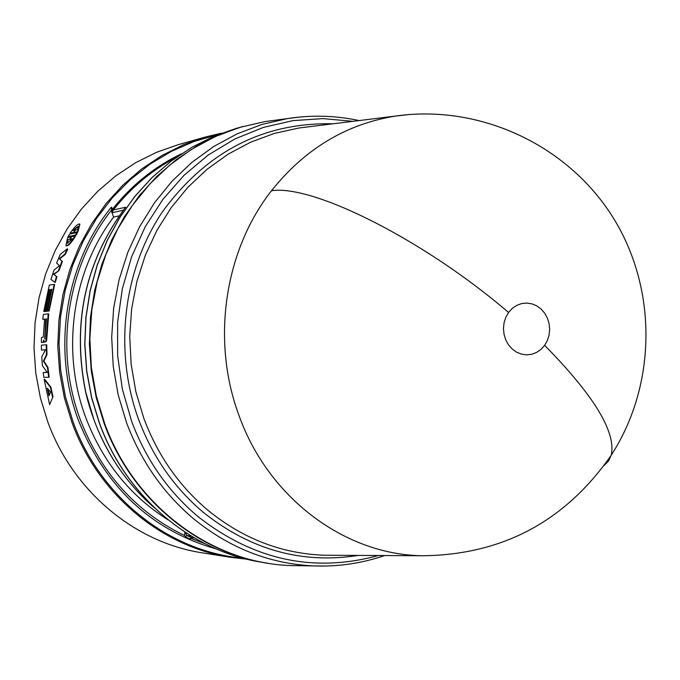 <?xml version="1.0" encoding="UTF-8"?>
<svg xmlns="http://www.w3.org/2000/svg" width="680" height="680" viewBox="0 0 680 680"><rect width="100%" height="100%" fill="white"/><g stroke="black" fill="none" stroke-linecap="round" stroke-linejoin="round"><path stroke-width="1.02" d="M544.646 345.346L541 349.392L536.639 352.41L531.777 354.272L526.626 354.858L521.483 354.144L516.596 352.172L512.193 349.019L508.521 344.862L505.758 339.889L504.041 334.365L503.463 328.567L504.05 322.804L505.784 317.33L508.555 312.46L512.261 308.397L516.664 305.405L521.568 303.594L526.702 303.059L531.828 303.824L536.698 305.839L541.05 309.009L544.68 313.166L547.409 318.113L549.091 323.595L549.661 329.332L549.083 335.07L547.383 340.493L544.646 345.346C594.159 395.7 616.352 432.335 611.21 455.252C565.199 521.433 502.256 554.939 422.365 555.764L421.404 555.738C344.012 554.277 267.894 497.369 238.739 414.757C211.131 340.255 224.561 250.47 271.481 190.74C304.912 148.877 346.264 123.99 395.53 116.076L409.037 114.555M185.394 536.919L186.813 535.491L191.327 537.498L189.864 538.909L185.394 536.919L184.739 535.611L184.841 532.091M192.619 537.769L189.864 538.909M119.187 215.874L113.611 217.09L111.724 211.956L111.409 207.111L113.254 210.026L112.243 212.713L123.284 210.239M274.686 120.292L264.894 121.601L239.504 127.449L214.906 136.722L191.522 149.337L169.754 165.104L149.965 183.821L132.523 205.198L117.742 228.897L105.884 254.532L97.18 281.681L91.808 309.885L89.853 338.649L91.366 367.498L96.322 395.913L104.618 423.419C134.376 506.065 211.786 563.261 291.014 565.564L300.892 565.717M242.751 126.497L219.24 134.733L197.005 145.851L176.094 159.792L156.825 176.4L139.502 195.449L124.406 216.673L111.775 239.793L101.804 264.46L94.681 290.309L90.516 316.965L89.386 344.012L91.298 371.034L96.237 397.638L104.125 423.402C131.138 497.938 196.869 552.611 268.158 563.261L268.447 563.303M176.29 157.318C152.226 169.949 131.401 187.289 113.823 209.338L113.254 210.026L125.672 207.213C85.187 261.639 71.893 323.34 85.782 392.3L94.053 420.087C107.142 454.818 127.118 483.93 153.977 507.408M113.611 217.09C72.029 271.873 60.8 351.56 85.892 417.928C102.808 461.975 130.212 495.958 168.105 519.894M67.753 249.058L65.356 254.328L59.661 258.927L62.381 261.469L58.998 270.563L53.89 274.44L56.941 276.794L55.267 282.387L54.791 282.234L50.932 279.488L54.026 270.053L59.415 265.719L56.635 263.041L60.256 254.362L67.311 248.829L67.753 249.058M43.953 341.462L43.605 342.354L41.386 342.482L43.605 342.354M44.599 319.2L42.764 319.286L44.608 319.082L43.333 336.94L41.471 337.586L41.386 342.482M45.892 341.3L48.212 313.879L48.705 313.956L46.767 339.159L46.393 341.309L44.82 342.201L46.393 341.309M52.487 396.805L50.396 387.192L44.123 379.338L44.617 379.253L50.881 387.09L52.972 396.686L49.632 404.651L52.972 396.686M48.62 310.955L54.205 284.35L54.68 284.503L49.121 311.041L47.472 311.091L49.121 311.041M51.748 289.459L47.252 311.262L45.62 311.312L47.252 311.262M49.886 289.731L45.398 311.474L43.767 311.525L45.398 311.474M45.45 349.826L41.455 350.081L45.467 349.8L41.735 356.932L42.407 365.729L47.183 372.385L43.163 372.546L47.149 372.342M46.98 354.654L46.478 354.671L46.223 344.82L46.724 344.82L46.98 354.654L43.894 361.072L47.948 367.404L49.181 377.162L48.688 377.238L47.447 367.455L47.948 367.404M79.9 224.162L77.903 231.905L74.817 233.053M75.191 232.475L77.478 231.633L79.815 224.051C78.072 223.448 74.851 226.491 70.133 233.172L72.82 232.611L72.301 233.58L69.513 234.167L68.153 236.547L70.941 235.969L70.329 236.98L67.651 237.524L65.926 245.582C67.728 245.973 70.746 242.785 74.978 236.019L72.275 236.58L72.769 235.595L75.591 235.008L76.959 232.602L77.392 232.875L76.024 235.28L73.202 235.858L72.896 236.453M74.978 236.019L75.412 236.283C71.179 243.049 68.161 246.228 66.359 245.82M70.703 236.376L68.153 236.547M72.607 233.019L70.133 233.172M221.739 133.127L206.048 136.833L178.585 144.568L156.63 152.26L135.618 162.715L115.864 175.805L97.673 191.361L81.328 209.194L67.073 229.058L55.148 250.665L45.747 273.708L39.023 297.857L35.08 322.736L34 347.981L35.794 373.201L40.434 398.029L47.846 422.084C73.261 491.648 135.192 542.793 202.614 552.883L230.792 557.345L246.806 559.181M124.882 208.233L125.672 207.213M113.823 209.338L112.684 208.972C131.886 184.934 154.819 166.532 181.492 153.748M112.463 209.415L112.243 212.713L111.724 211.956M77.478 231.633L77.903 231.905M72.769 235.595L73.202 235.858M75.591 235.008L76.024 235.28M76.959 232.602L74.137 233.198L74.766 232.203M43.163 372.546L43.826 377.4L48.688 377.238M43.894 361.072L43.392 361.114L47.447 367.455M46.478 354.671L43.392 361.114M46.223 344.82L41.378 345.176L41.455 350.081M54.205 284.35L49.317 285.082L43.767 311.525M44.905 311.398L49.223 289.62L49.708 289.756M49.223 289.62L49.938 289.519L45.62 311.312M46.758 311.176L51.085 289.349L51.569 289.484M51.085 289.349L51.808 289.247L47.472 311.091M44.123 379.338L49.632 404.651M50.396 387.192L50.881 387.09M43.103 342.346L43.622 340.102L44.82 342.201M46.274 339.15L46.767 339.159M48.212 313.879L43.358 314.432L42.764 319.286M54.791 282.234L56.474 276.624L56.941 276.794M53.89 274.44L56.474 276.624M58.998 270.563L53.414 274.261M58.531 270.376L61.914 261.264L62.381 261.469M59.661 258.927L61.914 261.264M65.356 254.328L64.906 254.107L59.203 258.723M64.906 254.107L67.311 248.829M72.726 230.571L78.157 226.304L77.673 229.517L75.565 229.968L73.312 233.368L74.826 230.121L72.726 230.571M71.944 235.764L70.346 239.122L72.445 238.697L67.328 243.143L67.524 239.691L69.615 239.275L71.944 235.764M48.96 395.811L47.319 388.297L50.549 392.028L48.96 395.811M45.755 318.962L46.47 318.886L44.752 339.023L45.755 318.962L46.453 319.005M78.251 226.449L73.55 230.341M70.346 239.122L72.156 239.105M69.615 239.275L67.524 239.691M70.422 238.944L70.048 239.53M67.643 243.253L67.957 239.955M49.283 395.021L47.991 389.07M44.438 338.011L44.939 338.028L46.248 319.022M395.53 116.076L298.971 127.993L308.354 126.837L298.971 127.993L274.499 133.382L250.775 142.129L228.208 154.113L207.17 169.184L188.045 187.136L171.173 207.672L156.851 230.486L145.358 255.204L136.909 281.392L131.665 308.618L129.727 336.413L131.138 364.284L135.873 391.756L143.837 418.336C157.701 455.311 179.061 485.945 207.91 510.246C242.76 538.619 281.495 553.613 324.113 555.229L421.404 555.738M358.309 555.407C302.183 564.23 250.588 549.933 203.532 512.524C174.309 487.925 152.668 456.917 138.618 419.483C113.611 351.203 122.986 270.649 162.265 212.032C206.38 151.682 263.262 122.272 332.911 123.802M271.481 190.74C312.8 184.314 423.589 239.598 508.555 312.46M396.482 115.931C479.451 104.397 566.448 144.33 612.034 215.9C657.577 287.478 657.194 384.132 611.21 455.252L608.566 460.972L604.231 465.409M352.886 121.337L323 118.6L292.944 120.615L263.373 127.415L234.949 138.924L208.318 154.964L184.119 175.219L162.936 199.291L145.291 226.652L131.648 256.708L122.341 288.771L117.631 322.074L117.64 355.835L122.374 389.257L131.707 421.532C146.115 459.875 168.3 491.623 198.254 516.792C253.963 560.235 314.015 573.138 378.437 555.509M299.88 117.019L287.359 118.6L261.876 124.474L237.192 133.807L213.724 146.506L191.87 162.384L172.014 181.237L154.505 202.768L139.663 226.644L127.772 252.467L119.043 279.828L113.645 308.244L111.69 337.246L113.22 366.308L118.193 394.952L126.54 422.671C141.125 461.465 163.591 493.587 193.928 519.044C229.874 548.207 269.79 563.831 313.675 565.913L325.966 566.024M242.471 126.573L214.141 136.161L191.998 147.22L171.181 161.101L152.006 177.616L134.768 196.562L119.731 217.685L107.159 240.677L97.24 265.217L90.142 290.929L85.995 317.433L84.864 344.335L86.776 371.212L91.689 397.673L99.535 423.3C126.42 497.429 191.845 551.812 262.828 562.411C191.718 551.786 126.284 497.344 99.416 423.266M216.172 548.921C151.614 530.4 105.757 487.688 78.599 420.775C51.646 349.732 65.102 264.061 111.409 207.111M204.85 543.652L191.327 538.543M184.739 535.611C136.144 512.057 101.388 473.552 80.469 420.113C54.102 350.531 66.708 266.764 111.358 210.316M206.048 136.833L183.532 144.73L161.993 155.465L141.737 168.92L123.088 184.934L106.318 203.286L91.698 223.737L79.466 245.999L69.819 269.739L62.925 294.618L58.888 320.254L57.783 346.273L59.628 372.274L64.396 397.859L72.012 422.646C98.115 494.351 161.695 547.009 230.792 557.345M217.812 134.648L194.259 141.415L171.581 151.257L150.144 164.05L130.288 179.647L112.344 197.812L96.611 218.305L83.351 240.805L72.803 264.979L65.153 290.436L60.537 316.778L59.032 343.57L60.681 370.396L65.441 396.805L73.245 422.382C100.64 497.887 169.745 551.76 242.726 558.135M191.258 536.129L186.813 535.491L185.478 532.508M194.48 538.033L191.327 537.498L194.302 537.931M43.427 341.589L43.928 341.598M384.659 555.543C361.734 563.371 338.079 566.831 313.675 565.913L291.014 565.564M125.145 207.808C84.974 262.149 71.816 323.637 85.663 392.267C96.9 439.076 119.858 477.623 154.538 507.943M359.065 120.572C335.385 115.49 311.482 114.826 287.359 118.6L264.894 121.601M268.158 563.261L262.828 562.411M99.399 423.232L91.562 397.622L86.657 371.186L84.753 344.326L85.884 317.45L90.032 290.964L97.121 265.26L107.041 240.737L119.612 217.745L134.648 196.631L151.904 177.667L171.096 161.143L191.939 147.245L214.106 136.17L237.269 128.044"/></g></svg>
